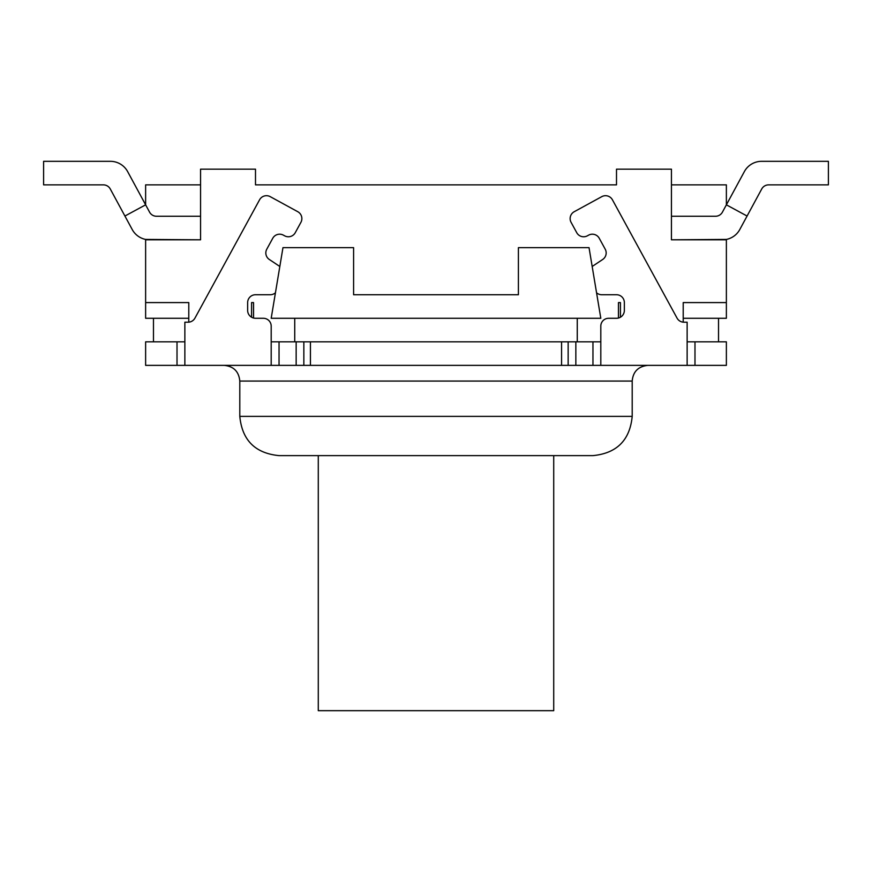 <?xml version="1.0" encoding="UTF-8"?>
<svg xmlns="http://www.w3.org/2000/svg" width="872" height="872" viewBox="0 0 872 872"><rect width="100%" height="100%" fill="white"/><g stroke="black" fill="none" stroke-linecap="round" stroke-linejoin="round"><path stroke-width="1.31" d="M596.557 292.785A7.848 7.848 0 0 0 601.735 294.736L616.504 294.736A7.848 7.848 0 0 1 624.352 302.584L624.352 310.432A7.848 7.848 0 0 1 616.504 318.28L608.656 318.28A7.848 7.848 0 0 0 600.808 326.128L600.808 365.368L726.376 365.368L726.376 341.824L687.136 341.824M592.175 266.483L602.672 259.485A7.848 7.848 0 0 0 605.212 249.185L599.249 238.274A7.848 7.848 0 0 0 588.6 235.157L587.39 235.811A7.848 7.848 0 0 1 576.741 232.693L571.095 222.36A7.848 7.848 0 0 1 574.223 211.711L601.767 196.658A7.848 7.848 0 0 1 612.417 199.786L677.053 318.117A7.848 7.848 0 0 0 683.942 322.204L687.136 322.204L687.136 365.368M275.443 292.785A7.848 7.848 0 0 1 270.266 294.736L255.496 294.736A7.848 7.848 0 0 0 247.648 302.584L247.648 310.432A7.848 7.848 0 0 0 255.496 318.28L263.344 318.28A7.848 7.848 0 0 1 271.192 326.128L271.192 365.368L600.808 365.368M271.192 341.824L294.736 341.824L294.736 318.28M600.808 341.824L294.736 341.824M184.864 341.824L145.624 341.824L145.624 365.368L271.192 365.368M561.568 341.824L561.568 365.368M184.864 365.368L184.864 322.204L188.058 322.204A7.848 7.848 0 0 0 194.947 318.117L259.584 199.786A7.848 7.848 0 0 1 270.233 196.658L297.777 211.711A7.848 7.848 0 0 1 300.905 222.36L295.259 232.693A7.848 7.848 0 0 1 284.61 235.811L283.4 235.157A7.848 7.848 0 0 0 272.751 238.274L266.788 249.185A7.848 7.848 0 0 0 269.328 259.485L279.825 266.483M632.2 416.38C629.878 440.207 616.798 453.287 592.96 455.62L279.04 455.62C255.202 453.298 242.122 440.218 239.8 416.38L239.8 381.064L632.2 381.064L632.2 416.38L239.8 416.38M592.96 455.62L557.644 455.62M224.104 365.368C233.642 366.295 238.874 371.527 239.8 381.064M310.432 341.824L310.432 365.368M145.624 184.864L200.56 184.864L200.56 216.256L156.48 216.256A7.848 7.848 0 0 1 149.581 212.147L145.624 204.833L145.624 184.864M616.504 184.864L255.496 184.864L616.504 184.864L616.504 169.168L671.44 169.168L671.44 239.8L726.376 239.8L726.376 318.28L683.212 318.28M747.086 216.038L726.376 204.833L722.419 212.147A7.848 7.848 0 0 1 715.52 216.256L671.44 216.256L671.44 184.864L726.376 184.864L726.376 204.833L744.361 171.599A19.62 19.62 0 0 1 761.616 161.32L828.4 161.32L828.4 184.864L768.624 184.864A7.848 7.848 0 0 0 761.725 188.973L739.783 229.521A19.62 19.62 0 0 1 722.528 239.8M255.496 184.864L255.496 169.168L200.56 169.168L200.56 239.8L145.624 239.419M188.788 318.28L145.624 318.28L145.624 302.584L188.788 302.584L145.624 302.584L145.624 239.8L200.56 239.8M271.192 318.28L600.808 318.28L589.036 247.648L518.404 247.648L518.404 294.736L353.596 294.736L353.596 247.648L282.964 247.648L271.192 318.28M726.376 239.419L671.44 239.8M618.466 318.029L618.466 302.584L620.428 302.584L620.428 317.234M683.212 302.584L726.376 302.584L683.212 302.584L683.212 322.171M251.572 317.234L251.572 302.584L253.534 302.584L253.534 318.029M188.788 322.171L188.788 302.584M251.572 302.584L253.534 302.584M618.466 302.584L620.428 302.584M127.639 171.599L145.624 204.833L127.639 171.599A19.62 19.62 0 0 0 110.384 161.32L43.6 161.32L43.6 184.864L103.376 184.864A7.848 7.848 0 0 1 110.275 188.973A7.848 7.848 0 0 0 103.376 184.864M149.472 239.8A19.62 19.62 0 0 1 132.217 229.521L110.275 188.973M132.217 229.521L124.914 216.038L145.624 204.833M761.725 188.973A7.848 7.848 0 0 1 768.624 184.864M828.4 161.32L761.616 161.32M577.264 341.824L577.264 318.28M718.528 341.824L718.528 318.28M153.472 341.824L153.472 318.28M318.28 455.62L318.28 710.68L553.72 710.68L553.72 455.62M694.984 365.368L694.984 341.824M177.016 341.824L177.016 365.368M279.04 365.368L279.04 341.824M303.848 365.368L303.848 341.824M296.153 341.824L296.153 365.368M575.847 365.368L575.847 341.824M568.152 341.824L568.152 365.368M592.96 341.824L592.96 365.368M632.2 381.064C633.039 371.614 638.271 366.382 647.896 365.368"/></g></svg>
